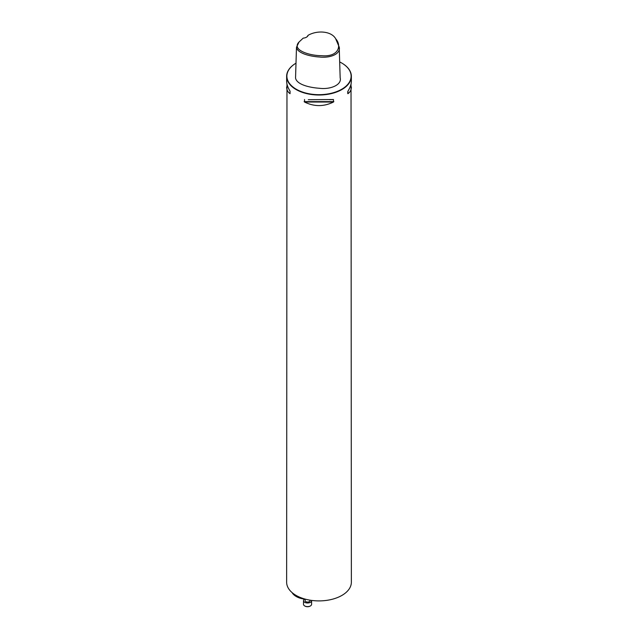 <?xml version="1.0" encoding="UTF-8"?>
<svg xmlns="http://www.w3.org/2000/svg" width="638" height="638" viewBox="0 0 638 638"><rect width="100%" height="100%" fill="white"/><g stroke="black" fill="none" stroke-linecap="round" stroke-linejoin="round"><path stroke-width="0.96" d="M305.379 599.17A15.783 9.107 180 0 1 296.399 596.586A15.783 9.107 180 0 1 296.255 596.506M351.028 84.064L351.363 582.215A32.363 18.685 180 0 1 331.385 599.481A32.363 18.685 180 0 1 296.112 595.429A32.363 18.685 180 0 1 286.637 582.215L286.972 84.064M308.13 35.289C317.517 29.93 331.577 31.214 335.652 38.727C342.088 45.888 338.403 57.245 321.608 55.689C308.975 55.697 291.319 49.812 299.047 42.004L303.186 38.144A5.909 3.413 180 0 0 306.471 37.187A5.909 3.413 180 0 0 308.13 35.289L307.883 35.505A5.662 3.27 0 0 1 306.384 37.235M299.047 42.004L296.487 47.268C297.26 53.185 309.821 56.423 319.471 57.005C330.58 58.281 340.907 53.847 339.217 47.076L335.652 38.727M339.217 47.076L340.166 77.788C342.104 84.734 330.644 89.719 319.383 88.275C309.486 87.613 296.55 84.511 295.546 77.98L296.487 47.268M339.679 61.942A32.123 18.55 0 0 1 341.713 63.018A32.123 18.55 0 0 1 341.713 89.248A32.123 18.55 0 0 1 296.287 89.248A32.123 18.55 0 0 1 296 63.186A32.363 18.685 0 0 0 286.637 76.329A32.363 18.685 0 0 0 296.112 89.543A32.363 18.685 0 0 0 331.385 93.595A32.363 18.685 0 0 0 351.363 76.329A32.363 18.685 0 0 0 341.888 63.122A32.363 18.685 0 0 0 341.801 63.066M308.314 99.695L333.467 99.528L333.467 102.032C323.825 106.769 314.175 106.769 304.533 102.032L304.533 99.528M333.467 99.528L329.686 99.695M351.363 86.927C351.347 89.846 350.206 92.095 347.949 93.666L347.949 91.162C350.206 87.47 351.347 84.152 351.363 81.201L351.363 76.329M286.637 76.329L286.637 81.201C286.653 84.152 287.794 87.47 290.051 91.162L290.051 93.666C287.794 92.095 286.653 89.846 286.637 86.927M347.75 93.611L347.75 91.681M292.124 592.63A16.181 9.347 0 0 0 296.112 596.418A16.181 9.347 0 0 0 304.868 599.026M309.98 600.167L309.98 600.653A2.424 1.404 180 0 1 308.489 601.945A2.424 1.404 180 0 1 305.841 601.642A2.424 1.404 180 0 1 305.131 600.653L305.131 599.146M310.267 606.02A3.645 2.105 180 0 1 310.132 606.1A3.645 2.105 180 0 1 304.98 606.1L304.98 606.1A3.645 2.105 180 0 1 304.844 606.02M304.549 599.09A4.043 2.337 0 0 0 303.513 600.653L303.513 604.282A4.043 2.337 0 0 0 304.693 605.933A4.043 2.337 0 0 0 310.419 605.933A4.043 2.337 0 0 0 311.599 604.282L311.599 600.653A4.043 2.337 0 0 0 311.583 600.406M303.513 600.653A4.043 2.337 0 0 0 304.693 602.304A4.043 2.337 0 0 0 309.103 602.806A4.043 2.337 0 0 0 311.599 600.653M347.949 93.666L347.949 91.162M304.135 101.625L333.865 101.625M304.533 102.032L333.467 102.032M290.051 91.162L290.051 93.666"/></g></svg>
